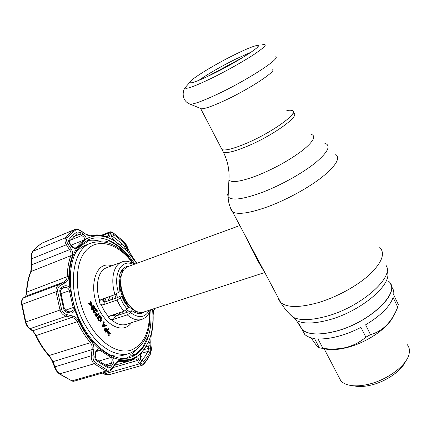 <?xml version="1.0" encoding="UTF-8"?>
<svg xmlns="http://www.w3.org/2000/svg" width="431" height="431" viewBox="0 0 431 431"><rect width="100%" height="100%" fill="white"/><g stroke="black" fill="none" stroke-linecap="round" stroke-linejoin="round"><path stroke-width="0.65" d="M252.135 248.671L258.288 260.254M335.593 331.326C319.231 335.388 308.095 334.817 302.179 329.618L299.486 324.575L302.179 329.618C308.095 334.817 319.231 335.388 335.593 331.326C367.093 323.444 398.217 295.801 390.572 283.986C398.217 295.801 367.093 323.444 335.593 331.326M292.207 110.573C299.852 112.469 271.686 132.829 245.708 143.625C233.225 148.814 225.338 150.812 222.051 149.622L221.108 147.811L222.051 149.622C225.338 150.812 233.225 148.814 245.708 143.625C271.686 132.829 299.852 112.469 292.207 110.573C291.135 110.12 289.341 110.11 286.825 110.541M119.306 314.878L117.437 313.439M108.774 300.633L107.594 297.212M115.045 316.155L113.294 314.813M104.534 301.797L103.456 298.651M109.205 296.652L110.384 300.073M119.048 312.906L120.917 314.344M111.667 295.795L112.852 299.222M121.51 312.082L123.379 313.531M136.649 313.078L137.591 311.872M105.056 298.096L106.236 301.506M114.894 314.285L116.769 315.718M127.872 266.649L124.23 269.224C121.655 272.37 120.491 276.961 120.728 282.995C121.262 290.672 123.713 297.654 128.082 303.941C133.33 310.783 138.502 313.493 143.593 312.076L264.79 272.494M263.993 270.997C260.992 267.166 251.704 249.716 246.311 237.707M123.282 270.523L121.795 270.162M338.152 336.325C330.545 338.319 323.826 339.175 317.997 338.89L322.948 348.361C331.024 349.482 338.847 349.158 346.411 347.397C353.84 345.328 360.321 341.923 365.854 337.187L360.952 327.377C353.393 331.294 345.791 334.278 338.152 336.325M311.096 337.812C315.756 344.795 318.541 348.183 319.457 347.973L314.517 338.545C310.142 337.866 306.867 336.476 304.695 334.375L301.996 329.435M319.457 347.973L322.948 348.361M322.959 348.507L328.153 349.514C333.508 350.02 339.741 349.379 346.853 347.585C366.695 342.726 388.353 327.959 393.363 316.112M338.491 376.279L340.937 380.961C343.485 383.628 347.505 385.217 352.989 385.729C357.412 386.09 362.347 385.664 367.788 384.436C386.467 380.438 406.164 366.005 408.917 354.6C410.032 350.414 409.364 346.96 406.902 344.245M357.132 386.413L352.989 385.729L357.132 386.413C361.054 386.736 365.418 386.359 370.213 385.282C385.303 382.028 401.401 371.075 405.566 361.372M393.099 297.471C389.829 306.603 380.665 315.713 365.612 324.807L370.493 334.628C382.712 331.229 391.79 322.065 397.727 307.136L393.099 297.471M391.37 286.631C393.368 288.813 394.144 291.561 393.708 294.874L398.303 304.502L397.727 307.136M365.854 337.187L370.493 334.628M272.678 69.272C276.998 70.98 248.531 89.643 223.921 100.908C212.661 106.074 205.215 108.72 201.573 108.849L200.011 108.208M211.75 74.471C200.447 79.94 193.39 82.752 190.583 82.897L189.791 82.375C189.818 79.697 214.148 64.779 234.701 54.672C244.248 49.964 251.176 47.006 255.491 45.81L257.754 45.508C263.152 45.438 235.547 62.958 211.75 74.471M198.81 80.355C208.469 73.653 220.92 66.498 236.161 58.88L251.047 52.199M207.435 76.54L207.79 76.373M85.774 245.164L85.236 245.374C81.287 247.017 77.86 249.824 74.972 253.805M150.543 309.803C148.814 314.689 145.893 317.889 141.783 319.403C137.273 320.815 132.425 319.301 127.231 314.856L113.159 319.479L111.193 319.5C109.496 319.112 108.677 318.283 108.741 317.017L109.727 315.998L123.816 311.317L120.104 306.102L116.995 300.068L120.287 297.902L121.677 296.178L124.683 302.282L128.433 307.395L127.075 309.151L123.816 311.317M91.943 305.611L89.206 303.413L89.449 303.133L91.663 304.916L90.742 301.63L90.984 301.35L91.943 305.611L91.318 305.827L88.581 303.629L88.991 303.489M89.206 303.413L88.581 303.629M90.779 304.205L90.122 301.845L90.408 301.743M90.742 301.63L90.122 301.845M94.341 306.446L93.333 305.967L92.622 306.506L92.309 308.849L93.328 309.334L94.017 308.758L94.341 306.446L93.721 306.662L93.015 306.139M91.814 309.248L92.423 309.593M92.999 309.372L93.392 308.973L93.721 306.662M94.599 306.172L94.265 309.162C93.667 310.104 92.934 310.099 92.067 309.156L92.374 306.102L93.161 305.477L94.599 306.172M92.067 309.156L91.442 309.372L91.749 306.317L93.161 305.477M92.374 306.102L91.749 306.317M106.646 329.58L105.541 328.928L106.349 331.342L107.12 330.361L106.646 329.58L106.021 329.785L105.46 329.074M105.083 329.004L104.932 330.221M105.552 331.267L105.902 331.315M106.145 331.008L106.495 330.561L106.021 329.785M105.821 331.175L105.229 330.124L105.293 328.53L106.425 328.67L107.351 330.06L108.413 328.702L108.655 329.101L106.36 332.042L105.821 331.175L105.196 331.38L104.604 330.329L104.668 328.734L105.315 328.508M105.229 330.124L104.604 330.329M106.15 331.708L105.73 332.247L105.196 331.38M106.36 332.042L105.73 332.247M128.955 266.25L125.949 266.789C119.5 270.156 117.474 278.065 119.883 290.521L118.363 292.374L114.991 294.632C110.25 279.778 113.569 264.893 121.666 262.113L106.576 267.743C98.155 270.62 94.718 285.952 99.733 300.838L100.935 299.534L114.991 294.632M112.017 315.239L115.891 316.009L132.01 310.676C135.679 313.299 139.078 314.102 142.208 313.089L144.692 311.715M127.231 314.856L130.55 312.594L132.01 310.676M102.513 299.771C103.149 301.35 104.157 302.007 105.536 301.748L117.426 297.643L120.734 295.93L121.677 296.178M99.733 300.838C99.265 302.465 99.739 303.742 101.156 304.669L102.917 304.9L116.995 300.068M109.953 354.982C114.894 356.378 119.5 356.415 123.762 355.09L129.058 353.517M100.655 241.441C96.361 240.142 92.202 239.851 88.183 240.568M126.024 358.344L131.175 355.57M110.541 333.648L108.407 331.972L109.323 335.237L109.097 335.523L108.127 331.294L110.767 333.362L109.921 333.847L108.655 332.856M109.097 335.523L108.472 335.722L107.346 331.698L107.648 331.601M107.971 331.498L107.346 331.698M102.352 326.795L103.418 321.833L104.043 321.628L104.307 322.059L103.968 323.649L105.212 325.653L106.365 325.389L106.635 325.825L102.352 326.795L106.635 325.825M102.982 326.596L104.043 321.628M103.456 326.051L104.841 325.739L103.86 324.155L103.456 326.051M103.014 326.65L102.389 326.854M101.21 320.416L100.908 317.071L99.087 316.182L100.008 317.669L99.766 317.965L98.597 316.079C99.394 315.228 100.251 315.47 101.172 316.812L101.921 319.285L101.468 320.804L100.924 321.203L98.747 319.931L97.966 317.351L98.354 317.485L98.995 319.646C99.776 320.766 100.515 321.025 101.21 320.416L100.585 320.621L100.283 317.281L99.13 316.252M100.908 317.071L100.283 317.281M99.766 317.965L99.141 318.175L97.977 316.289L98.925 315.772M98.597 316.079L97.977 316.289M98.747 319.931L98.117 320.141L97.341 317.561L97.966 317.351M100.924 321.203L100.299 321.413L98.117 320.141M96.452 316.063L96.183 316.155L96.372 315.928M96.614 315.632L96.916 315.266L95.811 313.488L96.684 312.981L97.783 314.759L98.936 313.364L97.589 314.447M98.936 313.364L99.184 313.763L96.813 316.64L95.461 314.458L95.704 314.161L96.808 315.945L97.541 315.056L96.916 315.266M97.541 315.056L96.436 313.278L95.811 313.488M96.436 313.278L96.684 312.981M97.433 314.878L97.158 314.969L97.347 314.743M96.619 316.327L96.188 316.85L94.831 314.668L95.079 314.371L96.183 316.155M96.813 316.64L96.188 316.85M94.13 312.486L94.006 310.277L96.754 310.519L95.466 308.434L95.709 308.143L97.589 311.187L94.276 310.659L94.389 312.216L95.838 312.998L94.13 312.486L93.505 312.701L93.382 310.492L94.055 310.223M94.006 310.277L93.382 310.492M95.849 310.277L94.842 308.65L95.192 308.531M95.466 308.434L94.842 308.65M96.684 310.945L96.97 311.397L94.249 310.686M95.709 308.143L95.089 308.359M97.589 311.187L96.97 311.397M93.866 312.577L94.556 312.998M95.59 312.594L95.046 312.777M95.138 313.283L93.505 312.701M96.167 313.369L97.158 314.969M99.669 316.025L100.633 317.162M103.774 324.548L104.555 325.804M107.147 329.726L107.788 328.907L107.992 329.236M106.365 329.672L106.726 330.259L106.915 330.022M93.112 309.889L91.442 309.372M143.97 363.478L143.717 364.292L142.155 365.316L139.428 363.877L140.813 362.945C141.74 364.459 142.796 364.637 143.97 363.478L147.37 359.077L150.263 354.023L151.184 347.505L150.753 342.095L151.233 334.564C152.693 328.546 153.312 322.038 153.08 315.034C153.016 312.502 153.247 310.843 153.781 310.045L154.934 308.37M136.848 263.352L132.904 257.657L129.122 251.165L127.237 246.769L123.525 241.279L113.267 233.042C111.618 232.05 110.654 232.126 110.374 233.268L109.883 235.843C109.609 237.136 108.569 237.508 106.769 236.969C101.705 235.294 96.835 234.976 92.153 236.016C90.375 236.339 88.269 235.741 85.828 234.216L80.996 231.145C78.711 229.745 76.82 229.454 75.333 230.267L71.077 233.656L67.258 237.95C66.229 239.55 66.433 241.511 67.866 243.833L71.056 248.762C72.645 251.278 73.087 253.654 72.376 255.879C70.172 261.908 68.982 268.809 68.815 276.589C68.664 279.417 67.43 281.491 65.119 282.811L60.469 285.365C58.32 286.647 57.377 288.695 57.641 291.507L61.601 309.463C62.581 312.254 64.364 313.989 66.961 314.668L72.489 315.939C75.28 316.629 77.375 318.364 78.781 321.143C82.44 328.912 86.755 335.771 91.722 341.713C93.468 343.954 94.168 346.637 93.829 349.767L93.096 355.958C92.821 358.883 93.57 361.13 95.348 362.697L107.071 369.911C108.968 370.59 110.686 369.911 112.238 367.864L115.46 363.408C117.113 361.194 118.902 360.165 120.825 360.327C126.035 360.979 130.787 360.214 135.075 358.032C136.632 357.337 137.904 357.838 138.895 359.54L140.813 362.945M76.89 231.926L80.759 232.508L82.827 233.812C84.972 235.294 86.119 236.98 86.281 238.876L81.27 243.262L76.508 248.617C74.326 248.687 72.446 247.653 70.867 245.498L69.499 243.418C68.518 241.839 68.378 240.509 69.068 239.426L72.769 235.234L76.89 231.926L76.89 233.839L69.536 240.918M113.962 240.525C112.319 238.629 111.532 237.045 111.607 235.768L111.801 234.679C111.985 233.904 112.631 233.85 113.752 234.523L123.735 242.534L127.097 248.132C127.862 250.045 127.765 250.912 126.806 250.729L113.962 240.525C104.011 234.943 94.782 234.394 86.281 238.876M148.485 342.052C149.417 342.047 150.01 343.238 150.257 345.624L150.43 347.93L149.789 352.375L146.966 357.283L143.652 361.55C142.85 362.336 142.138 362.207 141.524 361.173L140.727 359.729C139.946 358.048 139.892 356.022 140.56 353.635L144.848 348.129L148.485 342.052C152.38 332.689 153.732 321.725 152.552 309.151M141.589 360.596L145.193 356.195L147.962 351.41L148.603 348.226L147.758 343.254M110.374 233.268L108.763 233.058L109.587 232.002L101.371 235.299M107.551 236.673L108.111 236.183L108.763 233.058L102.594 235.531M112.238 367.864L112.324 368.532C110.853 370.267 109.679 371.161 108.795 371.215L106.048 371.043L94.174 363.769C92.051 361.911 91.092 359.249 91.297 355.769L92.04 349.589C92.444 346.907 91.905 344.595 90.418 342.661C85.376 336.643 81.001 329.699 77.284 321.828C76.061 319.446 74.218 317.992 71.756 317.464L66.234 316.219C63.233 315.363 61.159 313.272 60.011 309.948L56.008 291.787C55.701 289.029 56.429 286.852 58.19 285.257L65.264 281.023L66.74 278.905L67.204 276.664C67.381 268.782 68.594 261.789 70.84 255.685C71.438 253.767 71.007 251.763 69.553 249.668L71.056 248.762M31.576 264.542L32.056 264.661L31.08 271.358C28.624 277.375 27.207 284.223 26.846 291.906L25.925 295.892L25.192 296.566M65.119 282.811L63.874 282.009L25.504 296.366L22.945 298.414C22.062 299.642 21.771 301.603 22.067 304.291L25.822 321.973C26.873 325.222 28.274 327.463 30.025 328.691L29.114 328.422M131.945 353.856L130.701 354.223L131.347 356.065L135.237 354.918L131.945 353.856L136.902 349.509M146.082 336.956L147.585 337.085L142.559 347.569L135.237 354.918M107.459 366.28L108.052 366.28L109.555 365.192L110.939 363.29C112.577 360.855 112.636 358.894 111.112 357.401L100.051 350.376L98.031 350.053C96.937 350.376 96.167 351.524 95.725 353.485M126.283 246.268L124.527 246.677L122.555 244.118L112.103 235.994M103.122 298.769L104.135 301.668M70.867 245.498L71.363 245.525C73.222 247.534 74.773 248.331 76.018 247.906L80.225 243.154L84.234 239.889C85.074 238.537 84.25 237.088 81.755 235.536L79.687 234.232L76.939 233.807M71.32 245.465L69.994 243.45L69.499 243.418M80.759 232.508L79.687 234.232L73.038 236.958M82.827 233.812L81.755 235.536L69.984 240.336M115.556 241.764L115.368 241.635C112.874 239.151 111.715 237.578 111.904 236.91L111.607 235.768M111.968 236.533L111.801 234.679M127.097 248.132L125.329 248.536L124.527 246.677L122.932 247.292M125.938 250.061L125.329 248.536L124.597 248.816M145.84 346.696L150.257 345.624M140.727 359.729L140.651 358.861C140.01 356.647 140.215 354.584 141.271 352.677L141.551 352.186M94.89 356.049L95.213 353.415C95.709 350.672 97.034 349.083 99.184 348.663L113.547 357.805C114.35 360.063 114.064 362.255 112.696 364.384L111.306 366.28C110.234 367.675 109.059 368.139 107.777 367.665L96.399 360.628C95.197 359.551 94.691 358.021 94.89 356.049L95.396 356.114L95.37 357.143L96.318 359.373L95.774 359.346M104.943 365.052L110.939 363.29L112.696 364.384M106.823 365.989L109.555 365.192L111.306 366.28M95.213 353.415L95.725 353.49L95.396 356.114M67.004 311.306L69.299 311.828L69.687 312.981L67.322 312.443L66.934 311.29L64.375 308.774L63.669 308.908L59.823 291.48C59.645 289.562 60.286 288.172 61.752 287.299L61.714 289.002M67.322 312.443C65.55 311.974 64.332 310.799 63.669 308.908M63.702 287.913L63.74 286.2C65.927 285.23 67.969 285.758 69.87 287.795C68.324 271.535 70.539 258.476 76.508 248.617M61.752 287.299L63.74 286.2M69.364 311.839L70.894 311.742C72.731 310.988 73.486 309.587 73.151 307.545L74.304 307.174L69.87 287.795M65.264 310.304L73.151 307.545L69.369 290.602C68.421 288.048 66.66 287.094 64.084 287.741L63.804 287.865M74.304 307.174L74.784 309.803C73.89 312.286 72.192 313.348 69.687 312.981M107.007 242.475L108.51 240.681C115.621 243.801 122.259 249.037 128.427 256.386L128.029 256.655M105.132 242.017L108.51 240.681M88.603 239.631L86.954 242.427C83.56 243.709 80.516 245.832 77.817 248.789M112.329 315.47L112.281 315.153M102.697 372.966L104.426 373.898L109 374.749L142.155 365.316M102.379 373.057L104.13 373.995L139.428 363.877L136.902 359.562L135.738 358.878L134.623 359.018M135.075 358.032L134.51 359.082L128.406 361.221L124.656 361.684L118.52 361.614C118.18 361.442 117.205 362.234 115.589 363.996M66.961 314.668L66.234 316.219L30.025 328.691L32.848 330.76L36.204 335.652C39.851 343.232 44.204 349.897 49.269 355.65L53.04 361.657L54.974 366.829C55.998 369.809 57.619 372.19 59.839 373.973L71.896 380.885L74.299 381.128L108.795 371.215M74.439 229.631L42.163 243.025L37.206 246.726L33.144 251.068C31.781 252.981 31.264 255.567 31.592 258.826L32.056 264.661L69.553 249.668L66.358 244.749C64.752 241.904 64.569 239.528 65.808 237.632L69.687 233.295L74.461 229.621C76.853 229.012 79.018 229.411 80.947 230.817L80.996 231.145M153.781 310.045L153.129 315.115M154.837 308.542L153.7 310.826M129.122 251.165L129.278 251.381C130.038 253.239 131.223 255.271 132.829 257.474L132.904 257.657M127.237 246.769L129.225 251.257M109.883 235.843L108.273 235.638L106.155 236.484M85.828 234.216L80.996 230.844M31.113 258.708L31.592 258.826L66.358 244.749L67.866 243.833M26.458 292.32L26.458 292.213C26.372 294.325 25.995 295.741 25.327 296.463L23.285 297.993L59.225 284.535L60.469 285.365M61.601 309.463L25.402 322.146C26.146 324.839 27.46 326.989 29.346 328.589L32.18 330.669L32.848 330.76L71.756 317.464L72.489 315.939M91.722 341.713L90.418 342.661L48.778 355.64C49.77 356.529 51.073 358.711 52.684 362.191L53.04 361.657L92.04 349.589L93.829 349.767M52.722 362.304L54.618 367.368L54.974 366.829L91.297 355.769L93.096 355.958M115.222 364.179L115.46 363.408M113.03 367.557L137.505 360.472L138.895 359.54M151.184 347.505L150.828 342.009M150.753 342.095L151.233 334.564M108.935 374.771C107.933 375.266 106.328 375.008 104.13 373.995L104.081 373.968M95.348 362.697L94.174 363.769L59.359 373.952C55.868 370.757 56.197 370.612 54.618 367.368L54.662 367.481M78.781 321.143L35.751 335.738C34.329 332.953 33.139 331.261 32.18 330.669L31.953 330.502M57.641 291.507L56.008 291.787L21.669 304.55C21.755 298.947 21.496 300.267 23.285 297.993L23.134 298.107M140.253 356.755L141.255 356.448L140.35 357.832M143.873 349.627L150.43 347.93M141.524 361.173L140.781 359.093M292.288 316.602L296.388 320.486C303.187 324.02 313.962 323.848 328.702 319.953C361.13 311.521 393.826 283.393 387.006 271.261M288.598 312.992L292.854 317.103C299.804 320.691 310.891 320.454 326.105 316.392C360.682 307.314 394.963 277.031 385.96 265.28M277.952 297.282L278.846 300.138L280.743 302.535C287.046 307.712 299.41 307.793 317.836 302.761C336.239 297.379 356.873 286.173 369.426 274.725C382.038 262.517 385.486 253.412 379.776 247.416M230.633 208.141L231.081 210.258L232.578 211.858C237.912 214.95 249.84 213.178 268.362 206.541C286.911 199.623 308.451 187.83 322.146 177.076C335.986 165.73 340.517 158.188 335.744 154.438M228.328 192.172L227.66 194.683L228.118 196.681C231.399 200.938 242.96 199.429 262.808 192.156C281.276 185.05 302.858 172.976 315.632 162.611C328.417 151.701 331.347 145.188 324.43 143.07M229.071 176.392L228.915 179.921C231.754 183.132 241.522 181.543 258.212 175.158C275.361 168.063 290.214 159.761 302.767 150.252C313.757 141.206 316.483 135.878 310.945 134.267M299.459 324.527L302.147 329.553C308.063 334.752 319.199 335.323 335.555 331.256C370.067 322.674 401.956 291.458 388.708 281.378M222.439 150.365L223.403 152.208C226.706 153.441 234.604 151.48 247.082 146.33C273.06 135.598 301.156 115.19 293.479 113.202M114.797 294.702L115.987 298.139M125.125 310.713L127.56 312.146M134.925 312.421L136.482 311.419M122.69 271.568L120.847 271.74M121.423 272.128L120.47 272.543M116.295 294.017L117.518 297.584M126.423 309.814L129.505 311.505M134.133 312.022L136.358 311.36M121.585 274.407C115.697 283.603 123.541 306.285 133.852 309.867M120.944 277.44L120.411 284.261C120.895 291.173 123.099 297.455 127.032 303.117L131.477 307.879M275.673 56.79C281.104 58.255 246.559 80.635 216.868 94.454C203.346 100.762 194.516 104.033 190.378 104.264L188.67 103.537M262.016 44.856C268.066 43.493 265.641 46.526 254.748 53.956C243.919 61.159 225.731 71.368 210.754 78.647C193.864 86.701 185.314 89.707 185.104 87.665C183.019 89.691 180.449 100.682 190.378 104.264L201.573 108.849M257.83 46.198L258.201 46.063M132.414 262.851C117.938 243.036 96.56 236.781 84.869 251.968C72.99 266.843 75.296 302.012 90.742 326.375C102.303 344.838 118.805 354.018 130.911 350.204C143.458 344.962 149.659 332.306 149.514 312.238M149.961 311.284C150.737 333.206 143.943 347.235 129.569 353.366C116.973 357.601 99.453 348.006 87.401 328.567C66.627 296.981 69.876 249.797 90.86 243.138C106.058 238.655 120.222 245.384 133.357 263.325M101.156 304.669L104.561 311.349L108.741 317.017M111.193 319.5C116.585 324.204 121.671 325.814 126.445 324.327L141.524 319.484M131.396 322.738C124.893 332.42 110.374 328.546 101.328 313.466C86.723 291.092 94.653 259.473 111.71 265.825M120.287 297.902L123.352 303.968L127.075 309.151M94.017 308.758L93.392 308.973M113.159 319.479L115.891 316.009M130.55 312.594C138.804 318.611 145.069 317.814 149.358 310.191M133.562 264.559C121.849 258.142 112.685 273.469 118.363 292.374M102.917 304.9L105.536 301.748M143.652 361.55L141.944 360.348L141.54 360.467M126.806 250.729L136.713 263.4M32.804 251.338L65.808 237.632L67.258 237.95M30.682 271.767L30.736 271.632C28.257 277.677 26.83 284.541 26.458 292.213L67.204 276.664L68.815 276.589M129.489 357.671L130.033 357.514C135.329 355.817 139.719 352.439 143.2 347.375C149.482 337.683 151.976 325.146 150.694 309.754M134.881 264.074C122.253 244.431 103.192 233.397 88.63 239.614L81.195 244.689C68.179 257.178 66.261 290.02 78.787 318.213C91.183 346.513 114.398 362.778 130.033 357.514M100.978 349.692L100.051 350.376L96.399 351.497M113.752 234.523L112.782 236.317L111.963 236.641M75.145 248.003L76.696 247.383L77.774 247.464M71.131 245.169L84.234 239.889L85.236 240.019M69.951 243.386L69.068 239.426M123.735 242.534L122.555 244.118L120.217 245.023M144.773 348.361L147.607 343.335M98.634 361.124L111.112 357.401L111.947 356.679M96.442 359.47L107.324 366.221L107.777 367.665M96.399 360.628L96.318 359.373M59.823 291.48L60.599 291.717L64.37 308.758M60.9 293.694L70.549 290.359M99.184 348.663C88.641 339.057 80.505 326.1 74.784 309.803M140.56 353.635C133.244 360.278 124.236 361.668 113.547 357.805M113.913 315.325L112.755 315.707M120.825 360.327L119.947 361.48L117.27 362.261M59.252 373.876L71.896 380.885L106.048 371.043L107.071 369.911M72.376 255.879L70.84 255.685L30.736 271.632L31.576 264.575L31.113 258.745C30.816 255.664 31.409 253.159 32.891 251.235L37.023 246.834L41.705 243.273L73.997 229.868L75.333 230.267M153.08 315.034L153.134 315.217C153.361 322.221 152.741 328.751 151.281 334.812M123.525 241.279L113.1 232.767M113.267 233.042L112.965 232.681C111.516 231.813 110.39 231.587 109.587 232.002L109.587 232.002M106.769 236.969L106.225 236.506C100.999 234.787 95.941 234.464 91.054 235.541C90.709 236.086 88.964 235.547 85.812 233.925M92.153 236.016L91.054 235.541M150.263 354.023L147.316 359.626M74.299 381.128C73.965 381.413 73.033 381.338 71.503 380.896L71.384 380.848M35.735 335.706L35.751 335.738C39.377 343.275 43.72 349.907 48.778 355.64L48.708 355.564M21.674 304.615L25.402 322.162M41.468 243.423L42.163 243.025M149.789 352.375L147.962 351.41L140.797 353.517M304.695 334.375L302.147 329.553L296.388 320.486L292.854 317.103C288.043 312.879 284.007 308.025 280.743 302.535L232.578 211.858C229.728 207.112 228.236 202.053 228.118 196.681L228.915 179.921C229.621 170.412 227.783 161.178 223.403 152.208L200.749 108.768M121.418 272.133L122.63 271.692M131.568 307.971L128.082 303.941M120.966 277.295L120.728 282.995M127.668 266.724L239.841 225.521M328.153 349.514L321.709 348.264M340.937 380.961L324.16 348.841M189.791 82.375L185.104 87.665M257.883 46.661L257.754 45.508M243.057 57.339L207.58 76.438M85.236 245.374L90.86 243.138M134.736 264.128C129.144 261.116 124.791 260.443 121.666 262.113M147.219 359.783L143.83 364.168M144.671 348.517L141.384 352.563M120.47 245.228L115.508 241.721M126.084 250.185L125.75 249.915M60.588 291.642C60.475 290.37 60.873 289.481 61.784 288.975L63.772 287.886M114.651 365.305L129.99 360.844M154.777 309.291L155.138 308.305M136.886 263.336L132.888 257.555M127.35 246.866C126.256 244.442 124.958 242.529 123.455 241.112M107.583 236.662L106.376 236.554M115.535 364.071L112.378 368.462M134.51 359.082L130.566 360.672M150.263 354.449C151.281 351.195 151.615 348.851 151.265 347.418"/></g></svg>
